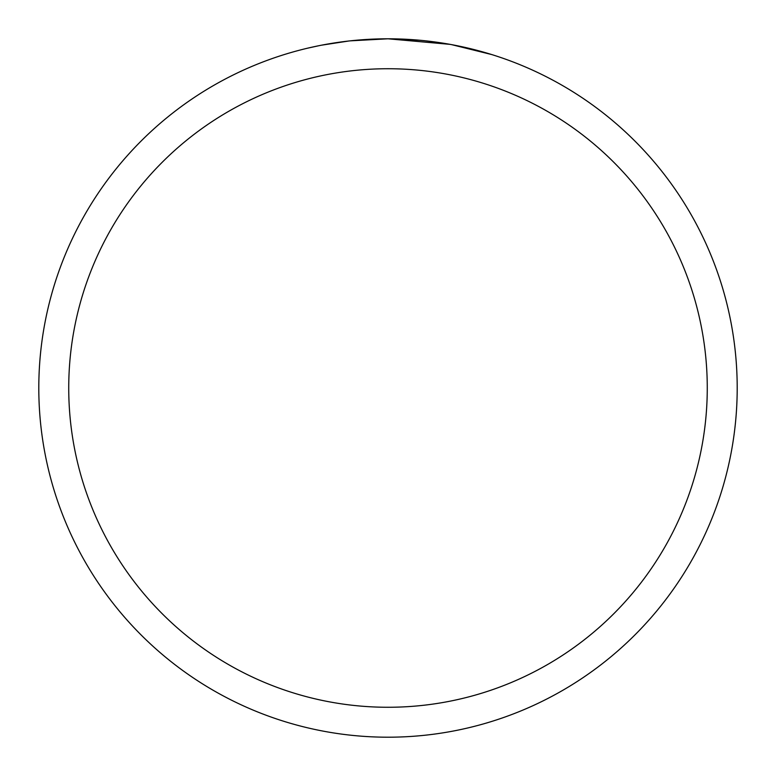 <?xml version="1.0" encoding="UTF-8"?>
<svg xmlns="http://www.w3.org/2000/svg" width="776" height="776" viewBox="0 0 776 776"><rect width="100%" height="100%" fill="white"/><g stroke="black" fill="none" stroke-linecap="round" stroke-linejoin="round"><path stroke-width="1.16" d="M450.031 44.358L388 38.8L420.291 40.294M425.229 40.788L432.475 41.642M388 38.8A349.2 349.2 0 0 1 737.2 388A349.2 349.2 0 0 1 388 737.2A349.2 349.2 0 0 1 38.8 388A349.2 349.2 0 0 1 388 38.8L350.257 40.847L378.804 38.916M451.68 44.659L491.771 54.572M388 68.734A319.266 319.266 0 0 1 707.266 388A319.266 319.266 0 0 1 388 707.266A319.266 319.266 0 0 1 68.734 388A319.266 319.266 0 0 1 388 68.734M348.618 41.031L321.594 45.173M307.674 48.16L318.994 45.687"/></g></svg>
